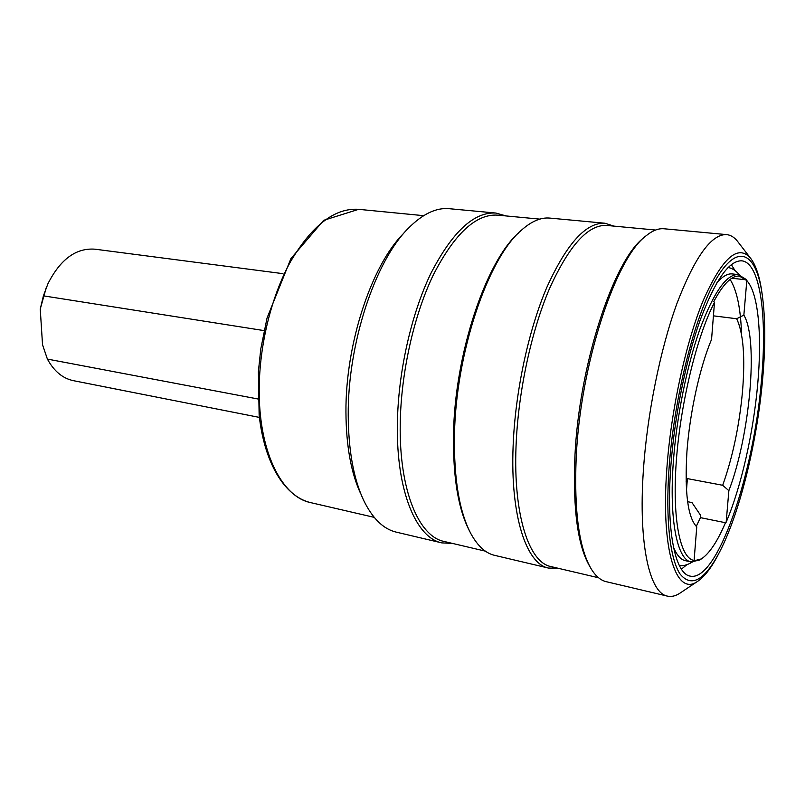 <?xml version="1.0" encoding="UTF-8"?>
<svg xmlns="http://www.w3.org/2000/svg" width="805" height="805" viewBox="0 0 805 805"><rect width="100%" height="100%" fill="white"/><g stroke="black" fill="none" stroke-linecap="round" stroke-linejoin="round"><path stroke-width="1.21" d="M257.982 398.998L47.394 359.08C54.016 371.226 62.689 378.42 73.436 380.674L259.401 417.403M47.394 359.08L42.534 344.741L40.25 309.08L43.41 295.848L264.07 330.603M46.237 287.677L40.25 309.08M282.978 273.66L94.99 249.188C76.042 247.769 60.355 259.28 47.938 283.732L43.41 295.848M686.061 481.883L687.369 478.613L722.689 485.284L728.857 490.668L726.17 522.193L725.466 522.717C717.456 541.473 709.416 553.548 701.366 558.922L693.357 560.974L694.101 560.431L696.758 526.862C687.762 517.575 684.502 492.338 686.967 451.142C689.915 411.999 699.877 367.09 711.56 339.368L714.488 302.378L713.814 301.503C723.303 283.793 731.846 275.33 739.453 276.125L746.809 280.613L743.86 315.127L736.676 318.75L713.421 315.842M746.185 279.808L731.815 278.238M696.255 526.4L700.441 517.645L700.622 515.361L691.958 502.551L687.54 501.676M726.17 522.193C741.194 486.965 753.369 432.899 757.696 384.257C762.043 336.641 758.632 294.821 747.523 281.438L746.809 280.613M746.829 280.522L745.853 279.234L738.205 274.575C726.523 274.032 713.763 292.235 699.897 329.175C686.957 365.5 676.623 416.738 673.362 461.496C668.965 519.98 677.246 559.827 691.113 561.94L699.847 559.958L701.175 559.052M714.488 302.378C696.969 335.745 680.497 403.104 676.301 461.235C672.054 519.467 680.265 558.6 694.101 560.431M728.857 490.668C749.817 436.159 758.753 339.589 743.86 315.127M722.689 485.284C732.691 457.16 739.292 425.905 742.502 391.492C745.299 357.219 743.357 332.978 736.676 318.75M725.466 522.717L700.441 517.645M687.369 478.613L686.454 490.698M738.205 274.575L732.278 273.931C727.559 273.408 722.377 276.447 716.702 283.048M673.443 547.048C676.703 555.108 680.658 559.636 685.286 560.652L691.113 561.94M741.576 334.608C740.731 308.557 736.897 290.172 730.085 279.436M681.402 569.165L686.796 564.738M735.005 270.54L731.312 264.624M761.429 380.725C767.407 317.059 760.433 262.611 741.777 260.83C729.078 260.246 715.122 280.231 699.937 320.782C685.739 360.731 674.369 417.221 670.817 466.417C666.037 530.525 675.103 573.764 690.106 576.098C717.376 582.448 753.802 473.702 761.429 380.725M669.066 468.077C665.393 519.597 670.112 559.223 680.074 574.025C690.982 587.388 703.651 580.989 718.08 554.816C738.93 516.619 756.851 444.098 762.587 379.618C765.797 343.896 765.434 314 761.49 289.931C754.959 251.784 736.998 242.979 715.856 279.677C694.775 315.963 673.996 397.72 669.066 468.077M762.154 294.046L761.158 287.586C758.753 273.811 755.13 263.899 750.28 257.882C737.772 244.056 722.135 258.133 703.379 300.124C685.9 342.155 670.978 410.188 666.832 468.852C660.714 550.912 676.371 596.414 697.221 581.613C703.741 577.447 710.342 569.226 717.014 556.929L720.022 551.123M738.487 242.567L737.209 240.906C734.069 237.113 730.548 235.02 726.643 234.617C711.489 233.873 694.946 256.755 677.025 303.244C660.291 349.129 647.079 414.374 643.346 470.975C638.305 544.311 649.665 593.164 667.395 596.113C671.229 596.978 675.234 596.113 679.42 593.516L681.151 592.359M726.643 234.617L664.075 228.771C658.5 228.228 652.523 230.562 646.123 235.774C615.624 257.711 580.123 365.098 576.159 458.266C574.056 511.809 579.157 548.829 591.454 569.316C595.861 576.3 600.782 580.415 606.235 581.683L667.395 596.113M643.909 237.706C613.712 259.653 578.765 365.44 574.881 457.2C572.818 509.897 577.849 546.424 589.985 566.77M655.582 230.039L606.799 225.44C588.173 224.374 569.034 245.525 549.372 288.894C531.129 331.69 518.078 392.699 516.045 446.091C513.198 515.291 529.086 562.564 550.892 566.559L598.598 577.769M613.762 226.094L605.038 223.247C586.151 222.17 566.74 243.553 546.816 287.395C528.332 330.654 515.13 392.347 513.107 446.342C510.279 516.267 526.43 563.993 548.517 568.068L557.704 568.159M605.038 223.247L549.855 218.095C540.779 217.219 531.129 221.405 520.905 230.663C487.76 258.969 455.7 353.486 454.463 435.243C453.829 479.267 459.403 512.252 471.167 534.188C477.898 546.223 485.707 553.277 494.582 555.339L548.517 568.068M518.591 232.897C485.968 261.434 454.714 354.14 453.507 434.287C452.893 477.214 458.287 509.565 469.677 531.33M539.803 219.121L497.54 215.136C475.966 213.808 454.594 233.661 433.422 274.716C413.861 315.228 400.87 373.148 400.226 424.225C399.139 490.386 418.801 536.553 444.068 541.443L485.395 551.153M506.083 215.941L495.89 213.053C474.034 211.705 452.38 231.78 430.937 273.277C411.124 314.232 397.982 372.796 397.368 424.446C396.312 491.312 416.255 537.921 441.834 542.892L452.42 543.405M495.89 213.053L449.25 208.696C436.129 207.438 422.434 214.029 408.185 228.449C375.13 261.172 347.69 343.685 348.223 415.159C348.454 450.428 353.586 478.804 363.629 500.297C372.534 518.521 383.401 529.127 396.251 532.135L441.834 542.892M403.416 233.631C371.618 265.177 345.395 343.936 345.939 412.251C346.17 445.98 351.111 473.179 360.771 493.868M310.589 502.602C284.879 496.594 264.473 463.569 259.14 415.169L258.385 371.608L260.79 348.907L267.049 318.025L290.887 258.626L323.67 220.329L358.658 209.33C334.94 207.72 312.249 225.118 290.595 261.524C270.661 297.417 258.415 348.877 259.23 394.772C260.015 454.292 282.696 497.057 310.589 502.602L374.204 517.353M747.523 281.438L745.853 279.234M701.366 558.922L699.847 559.958M739.342 274.777C735.71 270.44 731.946 268.025 728.042 267.542M679.239 565.362C682.61 566.277 686.957 565.191 692.25 562.111M761.49 289.931L761.158 287.586M718.08 554.816L717.014 556.929M750.28 257.882L737.209 240.906M697.221 581.613L679.42 593.516M358.658 209.33L423.641 215.67"/></g></svg>

